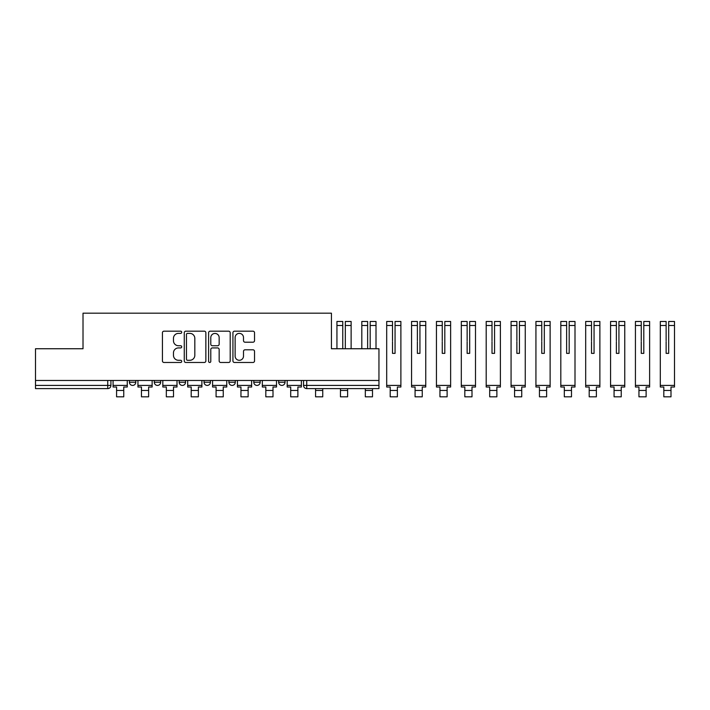 <?xml version="1.0" encoding="UTF-8"?>
<svg xmlns="http://www.w3.org/2000/svg" width="710" height="710" viewBox="0 0 710 710"><rect width="100%" height="100%" fill="white"/><g stroke="black" fill="none" stroke-linecap="round" stroke-linejoin="round"><path stroke-width="1.06" d="M181.716 332.271A1.092 1.092 0 0 0 180.624 331.18L163.992 331.18A1.562 1.562 0 0 0 162.43 332.741L162.43 360.911A1.562 1.562 0 0 0 163.992 362.482L180.624 362.482A1.092 1.092 0 0 0 181.716 361.381A1.092 1.092 0 0 0 180.624 360.289L178.467 360.289A5.005 5.005 0 0 1 173.462 355.284L173.462 352.932A5.005 5.005 0 0 1 178.467 347.927L180.624 347.927A1.092 1.092 0 0 0 181.716 346.826A1.092 1.092 0 0 0 180.624 345.734L178.467 345.734A5.005 5.005 0 0 1 173.462 340.72L173.462 338.377A5.005 5.005 0 0 1 178.467 333.372L180.624 333.372A1.092 1.092 0 0 0 181.716 332.271M278.666 380.471L278.666 382.228L285.038 382.228A3.186 3.186 0 0 1 281.852 385.415A3.186 3.186 0 0 1 278.666 382.228L278.666 380.471M253.789 380.471L253.789 382.228L260.171 382.228A3.186 3.186 0 0 1 256.976 385.415A3.186 3.186 0 0 1 253.789 382.228L253.789 380.471M204.036 382.228L204.036 380.471L204.036 382.228A3.186 3.186 0 0 0 207.231 385.415A3.186 3.186 0 0 1 204.036 382.228L210.417 382.228A3.186 3.186 0 0 1 207.231 385.415M154.292 382.228L154.292 380.471L154.292 382.228A3.186 3.186 0 0 0 157.478 385.415A3.186 3.186 0 0 1 154.292 382.228L160.673 382.228A3.186 3.186 0 0 1 157.478 385.415A3.186 3.186 0 0 0 160.673 382.228L160.673 380.471L160.673 382.228M252.973 342.211A1.562 1.562 0 0 0 254.535 340.649L254.535 332.741A1.562 1.562 0 0 0 252.973 331.18L234.504 331.18A1.562 1.562 0 0 0 232.933 332.741L232.933 360.911A1.562 1.562 0 0 0 234.504 362.482L252.973 362.482A1.562 1.562 0 0 0 254.535 360.911L254.535 351.37A1.562 1.562 0 0 0 252.973 349.799L245.065 349.799A1.562 1.562 0 0 0 243.503 351.37L243.503 356.101A4.189 4.189 0 0 1 239.314 360.289A4.189 4.189 0 0 1 235.125 356.101L235.125 337.552A4.189 4.189 0 0 1 239.314 333.372A4.189 4.189 0 0 1 243.503 337.552L243.503 340.649A1.562 1.562 0 0 0 245.065 342.211L252.973 342.211M35.5 380.471L35.5 348.743L83.017 348.743L83.017 313.181L331.437 313.181L331.437 348.743L378.954 348.743L378.954 380.471L35.5 380.471L35.5 385.415L110.92 385.415L110.92 380.471L110.92 385.415A3.186 3.186 0 0 1 107.734 388.601L35.5 388.601L35.5 385.415M205.856 332.741A1.562 1.562 0 0 0 204.294 331.18L185.825 331.18A1.562 1.562 0 0 0 184.263 332.741L184.263 360.911A1.562 1.562 0 0 0 185.825 362.482L204.294 362.482A1.562 1.562 0 0 0 205.856 360.911L205.856 332.741M210.16 331.18L228.629 331.18A1.562 1.562 0 0 1 230.2 332.741L230.2 360.911A1.562 1.562 0 0 1 228.629 362.482L220.73 362.482A1.562 1.562 0 0 1 219.159 360.911L219.159 349.489A1.562 1.562 0 0 0 217.597 347.927L212.352 347.927A1.562 1.562 0 0 0 210.79 349.489L210.79 361.381A1.092 1.092 0 0 1 209.69 362.482A1.092 1.092 0 0 1 208.598 361.381L208.598 332.741A1.562 1.562 0 0 1 210.16 331.18M303.534 380.471L303.534 385.415L378.954 385.415L378.954 388.601L306.729 388.601A3.186 3.186 0 0 1 303.534 385.415L303.534 380.471M378.954 380.471L378.954 385.415M285.038 382.228L285.038 380.471L285.038 382.228A3.186 3.186 0 0 1 281.852 385.415M260.171 382.228L260.171 380.471L260.171 382.228A3.186 3.186 0 0 1 256.976 385.415M235.294 380.471L235.294 382.228A3.186 3.186 0 0 1 232.099 385.415A3.186 3.186 0 0 1 228.913 382.228A3.186 3.186 0 0 0 232.099 385.415A3.186 3.186 0 0 0 235.294 382.228L235.294 380.471M228.913 380.471L228.913 382.228L235.294 382.228M210.417 380.471L210.417 382.228M185.541 380.471L185.541 382.228A3.186 3.186 0 0 1 182.355 385.415A3.186 3.186 0 0 1 179.168 382.228L185.541 382.228M179.168 380.471L179.168 382.228M135.796 380.471L135.796 382.228A3.186 3.186 0 0 1 132.601 385.415A3.186 3.186 0 0 1 129.415 382.228A3.186 3.186 0 0 0 132.601 385.415A3.186 3.186 0 0 0 135.796 382.228L135.796 380.471M129.415 380.471L129.415 382.228L135.796 382.228M187.546 333.372A1.092 1.092 0 0 0 186.455 334.463L186.455 359.189A1.092 1.092 0 0 0 187.546 360.289L189.819 360.289A5.005 5.005 0 0 0 194.824 355.284L194.824 338.377A5.005 5.005 0 0 0 189.819 333.372L187.546 333.372M219.159 337.632A4.189 4.189 0 0 0 214.979 333.443A4.189 4.189 0 0 0 210.79 337.632L210.79 344.164A1.562 1.562 0 0 0 212.352 345.734L217.597 345.734A1.562 1.562 0 0 0 219.159 344.164L219.159 337.632M113.076 385.415L127.267 385.415L127.267 387.012L123.753 387.012L123.753 396.819L116.582 396.819L116.582 387.012L113.076 387.012L113.076 380.471M127.267 385.415L127.267 380.471M137.944 385.415L152.135 385.415L152.135 387.012L148.63 387.012L148.63 396.819L141.459 396.819L141.459 387.012L137.944 387.012L137.944 380.471M152.135 385.415L152.135 380.471M162.821 385.415L177.012 385.415L177.012 387.012L173.506 387.012L173.506 396.819L166.326 396.819L166.326 387.012L162.821 387.012L162.821 380.471M177.012 385.415L177.012 380.471M187.697 385.415L201.888 385.415L201.888 387.012L198.383 387.012L198.383 396.819L191.203 396.819L191.203 387.012L187.697 387.012L187.697 380.471M201.888 385.415L201.888 380.471M212.574 385.415L226.765 385.415L226.765 387.012L223.251 387.012L223.251 396.819L216.08 396.819L216.08 387.012L212.574 387.012L212.574 380.471M226.765 385.415L226.765 380.471M237.442 385.415L251.633 385.415L251.633 387.012L248.127 387.012L248.127 396.819L240.956 396.819L240.956 387.012L237.442 387.012L237.442 380.471M251.633 385.415L251.633 380.471M262.318 385.415L276.51 385.415L276.51 387.012L273.004 387.012L273.004 396.819L265.824 396.819L265.824 387.012L262.318 387.012L262.318 380.471M276.51 385.415L276.51 380.471M287.195 385.415L301.386 385.415L301.386 387.012L297.88 387.012L297.88 396.819L290.701 396.819L290.701 387.012L287.195 387.012L287.195 380.471M301.386 385.415L301.386 380.471M315.577 390.438L322.748 390.438L322.748 396.819L315.577 396.819L315.577 388.601M322.748 390.438L322.748 388.601M345.317 341.643L345.317 321.479L351.13 321.479L345.317 321.479M351.13 348.743L351.13 321.479M342.761 341.643L342.761 325.499L336.939 325.499L336.939 321.479L342.761 321.479L342.761 325.499M336.939 348.743L336.939 325.499M342.761 340.747L342.761 348.743M345.317 348.743L345.317 340.747M340.454 390.438L347.625 390.438L347.625 396.819L340.454 396.819L340.454 388.601M347.625 390.438L347.625 388.601M370.185 325.499L370.185 321.479L376.007 321.479L376.007 325.499L370.185 325.499L370.185 341.643M367.638 341.643L367.638 325.499L361.816 325.499L361.816 321.479L367.638 321.479L367.638 325.499M361.816 348.743L361.816 325.499M376.007 348.743L376.007 325.499M367.638 340.747L367.638 348.743M370.185 348.743L370.185 340.747M365.322 390.438L372.502 390.438L372.502 396.819L365.322 396.819L365.322 388.601M372.502 390.438L372.502 388.601M386.693 385.415L400.884 385.415L400.884 387.012L397.378 387.012L397.378 396.819L390.198 396.819L390.198 387.012L386.693 387.012L386.693 321.479L392.515 321.479L392.515 325.499L386.693 325.499M395.062 325.499L395.062 321.479L400.884 321.479L400.884 325.499L395.062 325.499L395.062 341.643M392.515 341.643L392.515 353.367L395.062 353.367L395.062 340.747M392.515 340.747L392.515 325.499M400.884 385.415L400.884 325.499M392.515 353.367L395.062 353.367M411.569 385.415L425.76 385.415L425.76 387.012L422.246 387.012L422.246 396.819L415.075 396.819L415.075 387.012L411.569 387.012L411.569 321.479L417.382 321.479L417.382 325.499L411.569 325.499M419.938 325.499L419.938 321.479L425.76 321.479L425.76 325.499L419.938 325.499L419.938 341.643M417.382 341.643L417.382 353.367L419.938 353.367L419.938 340.747M417.382 340.747L417.382 325.499M425.76 385.415L425.76 325.499M417.382 353.367L419.938 353.367M436.437 385.415L450.628 385.415L450.628 387.012L447.123 387.012L447.123 396.819L439.952 396.819L439.952 387.012L436.437 387.012L436.437 321.479L442.259 321.479L442.259 325.499L436.437 325.499M444.815 325.499L444.815 321.479L450.628 321.479L450.628 325.499L444.815 325.499L444.815 341.643M442.259 341.643L442.259 353.367L444.815 353.367L444.815 340.747M442.259 340.747L442.259 325.499M450.628 385.415L450.628 325.499M442.259 353.367L444.815 353.367M461.314 385.415L475.505 385.415L475.505 387.012L471.999 387.012L471.999 396.819L464.819 396.819L464.819 387.012L461.314 387.012L461.314 321.479L467.136 321.479L467.136 325.499L461.314 325.499M469.683 325.499L469.683 321.479L475.505 321.479L475.505 325.499L469.683 325.499L469.683 341.643M467.136 341.643L467.136 353.367L469.683 353.367L469.683 340.747M467.136 340.747L467.136 325.499M475.505 385.415L475.505 325.499M467.136 353.367L469.683 353.367M486.19 385.415L500.381 385.415L500.381 387.012L496.876 387.012L496.876 396.819L489.696 396.819L489.696 387.012L486.19 387.012L486.19 321.479L492.012 321.479L492.012 325.499L486.19 325.499M494.559 325.499L494.559 321.479L500.381 321.479L500.381 325.499L494.559 325.499L494.559 341.643M492.012 341.643L492.012 353.367L494.559 353.367L494.559 340.747M492.012 340.747L492.012 325.499M500.381 385.415L500.381 325.499M492.012 353.367L494.559 353.367M511.067 385.415L525.258 385.415L525.258 387.012L521.743 387.012L521.743 396.819L514.572 396.819L514.572 387.012L511.067 387.012L511.067 321.479L516.88 321.479L516.88 325.499L511.067 325.499M519.436 325.499L519.436 321.479L525.258 321.479L525.258 325.499L519.436 325.499L519.436 341.643M516.88 341.643L516.88 353.367L519.436 353.367L519.436 340.747M516.88 340.747L516.88 325.499M525.258 385.415L525.258 325.499M516.88 353.367L519.436 353.367M535.935 385.415L550.126 385.415L550.126 387.012L546.62 387.012L546.62 396.819L539.449 396.819L539.449 387.012L535.935 387.012L535.935 321.479L541.757 321.479L541.757 325.499L535.935 325.499M544.313 325.499L544.313 321.479L550.126 321.479L550.126 325.499L544.313 325.499L544.313 341.643M541.757 341.643L541.757 353.367L544.313 353.367L544.313 340.747M541.757 340.747L541.757 325.499M550.126 385.415L550.126 325.499M541.757 353.367L544.313 353.367M560.811 385.415L575.002 385.415L575.002 387.012L571.497 387.012L571.497 396.819L564.317 396.819L564.317 387.012L560.811 387.012L560.811 321.479L566.633 321.479L566.633 325.499L560.811 325.499M566.633 341.643L566.633 353.367L569.18 353.367L569.18 321.479L575.002 321.479L569.18 321.479M575.002 385.415L575.002 321.479M566.633 340.747L566.633 353.367L569.18 353.367L569.18 341.643M566.633 353.367L569.18 353.367L566.633 353.367L566.633 325.499M569.18 353.367L569.18 340.747M585.688 385.415L599.879 385.415L599.879 387.012L596.373 387.012L596.373 396.819L589.193 396.819L589.193 387.012L585.688 387.012L585.688 321.479L591.51 321.479L591.51 325.499L585.688 325.499M594.057 325.499L594.057 321.479L599.879 321.479L599.879 325.499L594.057 325.499L594.057 341.643M591.51 341.643L591.51 353.367L594.057 353.367L594.057 340.747M591.51 340.747L591.51 325.499M599.879 385.415L599.879 325.499M591.51 353.367L594.057 353.367M610.564 385.415L624.756 385.415L624.756 387.012L621.241 387.012L621.241 396.819L614.07 396.819L614.07 387.012L610.564 387.012L610.564 321.479L616.378 321.479L616.378 325.499L610.564 325.499M618.934 325.499L618.934 321.479L624.756 321.479L624.756 325.499L618.934 325.499L618.934 341.643M616.378 341.643L616.378 353.367L618.934 353.367L618.934 340.747M616.378 340.747L616.378 325.499M624.756 385.415L624.756 325.499M616.378 353.367L618.934 353.367M635.432 385.415L649.623 385.415L649.623 387.012L646.118 387.012L646.118 396.819L638.947 396.819L638.947 387.012L635.432 387.012L635.432 321.479L641.254 321.479L641.254 325.499L635.432 325.499M643.801 325.499L643.801 321.479L649.623 321.479L649.623 325.499L643.801 325.499L643.801 341.643M641.254 341.643L641.254 353.367L643.801 353.367L643.801 340.747M641.254 340.747L641.254 325.499M649.623 385.415L649.623 325.499M641.254 353.367L643.801 353.367M660.309 385.415L674.5 385.415L674.5 387.012L670.994 387.012L670.994 396.819L663.814 396.819L663.814 387.012L660.309 387.012L660.309 321.479L666.131 321.479L666.131 325.499L660.309 325.499M668.678 325.499L668.678 321.479L674.5 321.479L674.5 325.499L668.678 325.499L668.678 341.643M666.131 341.643L666.131 353.367L668.678 353.367L668.678 340.747M666.131 340.747L666.131 325.499M674.5 385.415L674.5 325.499M666.131 353.367L668.678 353.367M107.734 380.471L107.734 388.601M306.729 380.471L306.729 388.601M116.582 390.438L123.753 390.438M141.459 390.438L148.63 390.438M166.326 390.438L173.506 390.438M191.203 390.438L198.383 390.438M216.08 390.438L223.251 390.438M240.956 390.438L248.127 390.438M265.824 390.438L273.004 390.438M290.701 390.438L297.88 390.438M351.13 325.499L345.317 325.499M390.198 390.438L397.378 390.438M415.075 390.438L422.246 390.438M439.952 390.438L447.123 390.438M464.819 390.438L471.999 390.438M489.696 390.438L496.876 390.438M514.572 390.438L521.743 390.438M539.449 390.438L546.62 390.438M575.002 325.499L569.18 325.499M564.317 390.438L571.497 390.438M589.193 390.438L596.373 390.438M614.07 390.438L621.241 390.438M638.947 390.438L646.118 390.438M663.814 390.438L670.994 390.438M666.131 321.479L660.309 321.479"/></g></svg>
